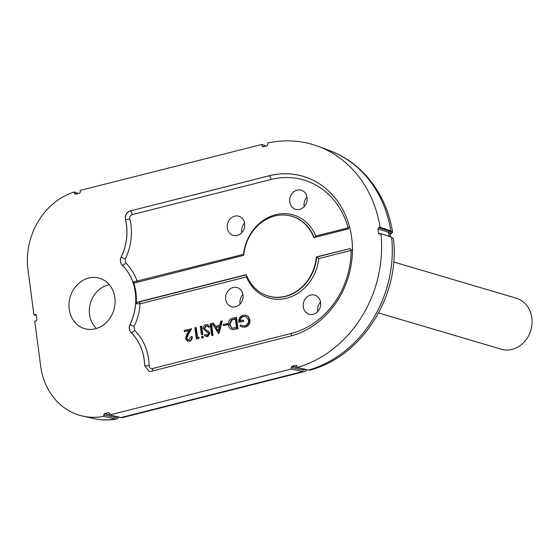 <?xml version="1.0" encoding="UTF-8"?>
<svg xmlns="http://www.w3.org/2000/svg" width="560" height="560" viewBox="0 0 560 560"><rect width="100%" height="100%" fill="white"/><g stroke="black" fill="none" stroke-linecap="round" stroke-linejoin="round"><path stroke-width="0.84" d="M303.289 306.88A9.968 8.631 -73.5 0 0 309.113 314.251A9.968 8.631 -73.5 0 0 320.593 302.498A9.968 8.631 -73.5 0 0 314.762 295.127A9.968 8.631 -73.5 0 0 303.289 306.88M320.523 302.036A9.968 8.631 -73.5 0 0 317.632 311.115A9.968 8.631 -73.5 0 0 317.702 311.577M191.114 328.685L187.81 334.327L186.354 338.247L187.761 339.969L188.846 339.969L190.848 336.784L191.751 336.56C191.884 338.877 190.953 340.403 188.951 341.131L187.446 341.138L185.458 338.569L186.977 334.019L189.105 330.386L184.408 331.576L184.254 330.421L191.597 328.825L188.293 334.467L186.837 338.387L188.006 340.018M191.751 336.56L192.227 336.7C192.36 339.017 191.429 340.543 189.427 341.271L187.446 341.138M188.923 330.694L184.408 331.576M195.776 327.509L197.106 337.582L199.136 337.33L198.695 338.632L196.35 338.961L194.873 327.74L195.776 327.509L196.252 327.649L197.547 337.47M201.691 326.277L202.769 334.481L201.866 334.705L201.39 334.565L200.305 326.361L201.691 326.277M202.552 336.322L203.504 336.966L202.776 338.044L201.887 337.904L202.776 338.044M205.023 334.39L207.179 335.335L208.474 333.536L203.259 328.461C203.217 326.522 204.043 325.269 205.744 324.688L207.634 324.842L209.615 326.508L208.838 327.292L206.773 325.857L205.898 325.843L206.374 325.983L204.645 328.384L205.149 329.399L209.062 331.835L209.853 333.403L207.711 336.651L205.961 336.49L204.295 335.286L205.023 334.39L206.556 335.37M207.011 325.948L206.374 325.983M211.533 323.785L213.045 335.3L212.142 335.531L211.659 335.391L210.147 323.876L211.533 323.785M221.795 320.929L222.278 321.069L218.96 333.508L218.358 333.396L212.219 323.351L213.199 323.099L215.166 326.319L219.744 325.164L220.808 321.181L221.795 320.929L218.484 333.368L218.96 333.508M213.199 323.099L215.509 326.235M240.646 324.933L242.298 325.773L244.685 325.843C247.324 324.954 248.619 323.008 248.563 320.012L245.616 316.442L243.145 316.421C241.003 317.002 239.813 318.493 239.582 320.894L242.949 320.04L243.096 321.188L238.826 322.273C238.497 318.647 239.911 316.302 243.075 315.252L245.91 315.231L248.206 316.407L249.942 319.879C250.103 323.617 248.556 326.039 245.287 327.145L241.962 326.977L239.981 325.948L240.646 324.933L242.543 325.836M245.854 316.519L243.621 316.561C241.479 317.142 240.296 318.633 240.058 321.034M242.949 320.04L243.425 320.18L243.579 321.335L238.826 322.273M242.991 294.952A9.968 8.631 -73.5 0 0 237.16 287.581A9.968 8.631 -73.5 0 0 225.68 299.327A9.968 8.631 -73.5 0 0 231.511 306.698A9.968 8.631 -73.5 0 0 242.991 294.952M134.624 330.365A3.325 1.512 134.4 0 1 131.082 332.465C129.122 330.246 128.772 327.607 130.039 324.548A49.847 43.162 -73.5 0 0 135.366 292.495A49.847 43.162 -73.5 0 0 122.213 265.111C120.253 262.892 119.903 260.253 121.17 257.194L125.237 259.049L125.755 263.011A3.325 1.512 -45.6 0 1 122.213 265.111L122.15 265.097C120.169 262.871 119.826 260.232 121.107 257.173L121.17 257.194A49.847 43.162 -73.5 0 0 126.497 225.134A49.847 43.162 -73.5 0 0 125.454 219.548C124.922 215.285 126.518 212.415 130.235 210.938L269.052 175.826A83.069 71.932 106.5 0 1 307.244 177.709A83.076 71.932 -73.5 0 1 351.68 237.755A83.076 71.932 -73.5 0 1 290.108 336.182L151.291 371.294L149.023 371.364L144.676 365.589A49.847 43.162 -73.5 0 0 144.235 359.849A49.847 43.162 -73.5 0 0 131.082 332.465L131.019 332.451C129.038 330.225 128.688 327.586 129.976 324.534L134.106 326.41L134.624 330.365A53.172 46.039 106.5 0 1 149.128 365.694C149.408 367.836 150.521 368.788 152.467 368.55L291.284 333.445A79.751 69.055 -73.5 0 0 351.12 250.425L318.794 258.601A43.26 37.457 106.5 0 1 286.643 298.221A43.26 37.457 106.5 0 1 246.477 276.892L140.147 303.786L136.234 303.765L137.599 302.134L246.274 274.652A41.573 36.001 -73.5 0 0 266.189 295.316A41.573 36.001 -73.5 0 0 316.337 256.928L350.14 248.598A1.659 0.742 -104.2 0 1 351.12 250.425L352.786 249.578M236.516 317.464L237.993 328.692L232.218 329.476C230.034 328.965 228.788 327.439 228.473 324.891C228.186 321.23 229.663 318.976 232.904 318.115L236.516 317.464M227.556 323.596L227.71 324.751L223.349 325.591L223.195 324.443L227.556 323.596M242.921 294.483A9.968 8.631 -73.5 0 0 240.023 303.562A9.968 8.631 -73.5 0 0 240.1 304.031M348.453 228.851L313.789 237.622A41.573 36.001 -73.5 0 0 289.702 215.726A41.573 36.001 -73.5 0 0 243.726 255.339L135.058 282.821L133.364 281.967L243.502 254.324A43.26 37.457 106.5 0 1 275.653 214.711A43.26 37.457 106.5 0 1 315.819 236.033L348.152 227.857L349.769 226.653M307.216 177.702A83.076 71.932 -73.5 0 0 268.996 175.805L130.235 210.938A3.325 1.477 -104.2 0 1 132.195 214.599C130.319 215.327 129.521 216.762 129.801 218.904A53.172 46.039 106.5 0 1 125.237 259.049M69.216 309.19A26.285 22.757 106.5 0 1 77.833 284.235A26.285 22.757 106.5 0 1 100.786 278.649A26.285 22.757 106.5 0 1 114.856 297.647A26.285 22.757 106.5 0 1 85.918 328.972A26.285 22.757 106.5 0 1 69.216 309.19M131.019 332.451A49.847 43.162 106.5 0 1 144.172 359.835A49.847 43.162 106.5 0 1 144.62 365.575M122.15 265.097A49.847 43.162 106.5 0 1 135.31 292.474A49.847 43.162 106.5 0 1 129.976 324.534M129.801 218.904A3.325 0.931 166.2 0 1 125.454 219.548L125.391 219.534A49.847 43.162 106.5 0 1 126.441 225.12A49.847 43.162 106.5 0 1 121.107 257.173M125.391 219.534C124.824 215.25 126.42 212.38 130.172 210.917M109.697 414.953L121.03 417.529L302.778 371.56L291.445 368.984L109.697 414.953L109.487 413.35L108.493 412.601L104.454 413.623L109.676 414.813M291.445 368.984L291.235 367.381L291.977 366.198L297.199 367.388M296.702 365.33L291.977 366.198M379.071 234.017L380.905 233.674A116.305 100.709 106.5 0 1 297.213 367.479L296.38 365.169M379.505 234.031L378.511 233.282L377.923 228.795L378.658 227.612L380.065 227.262L390.775 230.818A115.472 99.988 -73.5 0 0 329.441 150.549L318.283 146.384A116.305 100.709 106.5 0 1 380.065 227.262M262.64 146.79L267.134 145.789L267.869 144.606L267.666 143.045A116.305 100.709 106.5 0 1 318.283 146.384M263.095 146.811L262.101 146.069L261.891 144.459L80.136 190.428L80.346 192.031L79.611 193.214L75.117 194.215M75.572 194.236L74.578 193.494L74.382 191.968A66.458 57.547 106.5 0 0 28 269.899L33.915 314.804L35.742 314.44M36.078 314.629L35.357 314.44L36.351 315.182L36.939 319.676L36.197 320.859L34.755 321.223L40.67 366.128A66.458 57.547 106.5 0 0 82.908 416.136A66.458 57.547 106.5 0 0 103.915 416.332L103.719 414.806L104.454 413.623M96.418 328.496A24.892 21.553 106.5 0 1 89.551 314.538A24.892 21.553 106.5 0 1 109.34 284.753M121.03 417.529A16.618 7.392 75.8 0 0 122.71 417.522L304.465 371.56A16.618 7.392 75.8 0 0 306.873 369.677M302.778 371.56A16.618 7.392 75.8 0 0 304.465 371.56M78.554 193.48L74.382 191.968M380.905 233.674L391.622 237.237L393.4 238.651C400.435 295.302 362.474 356.258 310.324 370.027L308.539 370.055L297.213 367.479M33.915 314.804L36.386 315.455M266.203 146.027L261.891 144.459M115.248 418.908L116.753 418.943C109.284 420.385 101.885 420.308 94.542 418.705A65.625 56.826 -73.5 0 0 115.248 418.908L103.915 416.332M244.629 223.608A9.968 8.631 -73.5 0 0 238.798 216.237A9.968 8.631 -73.5 0 0 227.318 227.99A9.968 8.631 -73.5 0 0 233.149 235.361A9.968 8.631 -73.5 0 0 244.629 223.608M307.076 197.54A9.968 8.631 -73.5 0 0 301.245 190.169A9.968 8.631 -73.5 0 0 289.765 201.922A9.968 8.631 -73.5 0 0 295.596 209.293A9.968 8.631 -73.5 0 0 307.076 197.54M244.559 223.146A9.968 8.631 -73.5 0 0 241.661 232.225A9.968 8.631 -73.5 0 0 241.738 232.694M307.006 197.078A9.968 8.631 -73.5 0 0 304.115 206.157A9.968 8.631 -73.5 0 0 304.185 206.619M135.058 282.821L134.645 282.877M133.364 281.967A50.001 43.295 106.5 0 1 136.234 303.765M137.599 302.134L139.16 301.959A1.659 0.742 -104.2 0 1 140.147 303.786A53.172 46.039 106.5 0 1 134.106 326.41M266.357 295.379A41.594 36.022 -73.5 0 0 266.525 295.442A41.594 36.022 -73.5 0 0 316.701 257.054L316.337 256.928M390.229 234.584L392.553 232.19L390.775 230.818M116.753 418.943L119.266 417.13M149.058 371.371L144.676 365.589A3.325 0.581 178.6 0 0 149.128 365.694M152.019 371.105A3.325 1.477 75.8 0 0 152.467 368.55M246.799 275.982L246.477 276.892M350.14 248.598L316.701 257.054L318.794 258.601M125.755 263.011A53.172 46.039 106.5 0 1 137.172 281.218A1.659 0.742 -104.2 0 1 137.074 282.31M315.819 236.033L314.916 237.335M268.996 175.805L269.052 175.826A3.325 1.477 -104.2 0 1 271.012 179.487A79.751 69.055 -73.5 0 1 348.152 227.857A1.659 0.742 -104.2 0 1 348.054 228.956M245.91 315.231L247.723 316.267L249.459 319.732C249.627 323.477 248.08 325.899 244.811 327.005L245.287 327.145M244.811 327.005L241.962 326.977M249.459 319.732L249.942 319.879M247.723 316.267L248.206 316.407M243.096 321.188L243.579 321.335M243.145 316.421L243.621 316.561M236.033 317.324L237.517 328.552L232.694 329.616M235.284 318.71L231.273 320.012L229.376 324.667L231.896 328.153L236.453 327.628L235.284 318.71M237.517 328.552L237.993 328.692M235.312 318.962L231.749 320.159L229.859 324.807L232.134 328.216M231.273 320.012L231.749 320.159M229.376 324.667L229.859 324.807M227.08 323.456L227.234 324.611L227.71 324.751M227.234 324.611L223.349 325.591M218.141 331.191L219.408 326.438L215.796 327.355L218.141 331.191M215.796 327.355L218.26 330.743M219.331 326.718L216.279 327.495M211.05 323.645L212.569 335.16L213.045 335.3M212.569 335.16L211.659 335.391M207.158 324.702L209.615 326.508M205.898 325.843L204.169 328.244L204.673 329.252L208.586 331.695L209.377 333.256L207.235 336.511L207.711 336.651M207.235 336.511L205.961 336.49M209.377 333.256L209.853 333.403M208.586 331.695L209.062 331.835M204.673 329.252L205.149 329.399M204.169 328.244L204.645 328.384M209.139 326.368L208.355 327.152M203.021 336.826L202.3 337.904L201.341 337.253L202.069 336.175L203.504 336.966M202.069 336.175L202.951 336.322M201.215 326.13L202.293 334.334L202.769 334.481M202.293 334.334L201.39 334.565M198.653 337.19L198.212 338.492L198.695 338.632M198.212 338.492L196.35 338.961M186.354 338.247L186.837 338.387M187.81 334.327L188.293 334.467M188.951 341.131L189.427 341.271M378.588 312.97L501.242 349.195A26.586 23.016 -73.5 0 0 512.148 349.363A26.586 23.016 -73.5 0 0 532 324.058A26.586 23.016 -73.5 0 0 516.306 298.207L393.652 261.982M290.808 336.028A3.325 1.477 75.8 0 0 291.284 333.445M308.539 370.055A115.472 99.988 -73.5 0 0 391.622 237.237M271.012 179.487L132.195 214.599M314.097 237.545A41.594 36.022 -73.5 0 0 290.052 215.803A41.594 36.022 -73.5 0 0 289.877 215.761M139.16 301.959L246.344 274.848M262.101 146.069L263.718 146.65M305.291 369.313A14.952 6.657 -104.2 0 1 302.54 369.95L291.235 367.381M302.54 369.95A0.994 0.868 102.8 0 1 303.107 368.816M378.658 227.612L389.347 231.168A14.952 3.416 -7.5 0 1 390.117 233.765M378.511 233.282L380.212 233.849M389.13 236.404L388.591 232.344L377.923 228.795M390.53 236.873L390.089 233.513A13.958 3.185 172.5 0 0 388.591 232.344A0.994 0.875 -71.6 0 1 389.347 231.168M74.578 193.494L76.195 194.082M117.726 416.78A14.952 6.657 -104.2 0 1 115.017 417.375L103.719 414.806M115.017 417.375A0.994 0.868 102.8 0 1 115.528 416.276M235.473 329.07L235.956 329.21M234.122 318.997L234.598 319.144M206.731 330.582L207.207 330.729M94.542 418.705L82.908 416.136M289.702 215.726L290.052 215.803M329.441 150.549C362.439 162.526 386.932 194.782 392.553 232.19"/></g></svg>
